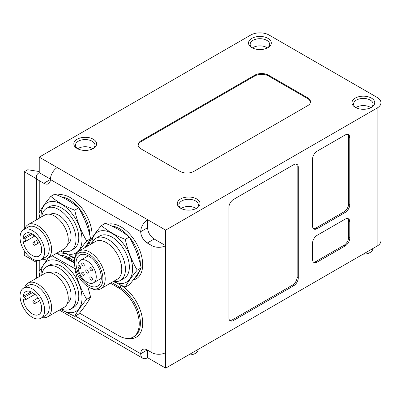 <?xml version="1.0" encoding="UTF-8"?>
<svg xmlns="http://www.w3.org/2000/svg" width="401" height="401" viewBox="0 0 401 401"><rect width="100%" height="100%" fill="white"/><g stroke="black" fill="none" stroke-linecap="round" stroke-linejoin="round"><path stroke-width="0.6" d="M24.301 250.825L24.301 255.347L36.386 262.324M36.386 178.716L24.301 171.738L27.749 169.748L39.243 171.528M24.301 229.292L24.301 171.738M41.634 307.722A1.624 0.937 60 0 1 41.323 305.452M34.822 294.189A1.624 0.937 60 0 1 34.03 294.093A1.624 0.937 60 0 1 33.007 292.78M34.03 303.477A1.624 0.937 60 0 1 32.967 302.048A1.624 0.937 60 0 1 33.218 300.745A1.624 0.937 60 0 1 34.842 301.682A1.624 0.937 60 0 1 34.842 303.557A1.624 0.937 60 0 1 34.03 303.477M23.108 296.464A13.168 7.599 60 0 1 25.764 291.722A13.168 7.599 60 0 1 38.932 299.321A13.168 7.599 60 0 1 38.932 314.524A13.168 7.599 60 0 1 29.323 311.542A13.168 7.599 60 0 1 23.108 299.116L24.416 299.873A1.624 0.937 -120 0 0 25.228 299.953A1.624 0.937 -120 0 0 25.479 298.65A1.624 0.937 -120 0 0 24.416 297.216L23.108 296.464L31.198 291.793M20.05 296.023A17.393 10.04 60 0 1 23.654 288.063A17.393 10.04 60 0 1 41.042 298.103A17.393 10.04 60 0 1 41.042 318.183A17.393 10.04 60 0 1 27.644 313.527A17.393 10.04 60 0 1 20.05 296.023M23.654 288.063L28.25 285.407A17.393 10.04 60 0 1 45.639 295.447A17.393 10.04 60 0 1 45.639 315.532L41.042 318.183M24.697 287.457A19.504 11.263 60 0 1 28.055 283.081A19.504 11.263 60 0 1 47.559 294.339A19.504 11.263 60 0 1 47.559 316.86A19.504 11.263 60 0 1 42.09 317.582M28.055 283.081L44.722 273.457A19.504 11.263 60 0 1 64.225 284.72A19.504 11.263 60 0 1 64.225 307.241L47.559 316.86M50.19 272.74A17.393 10.04 60 0 1 67.478 282.84A17.393 10.04 60 0 1 67.584 302.86M41.714 275.191A24.381 14.075 60 0 1 46.591 266.745A24.381 14.075 60 0 1 70.972 280.825A24.381 14.075 60 0 1 70.972 308.976A24.381 14.075 60 0 1 61.218 308.976M46.591 266.745L49.348 265.156A24.381 14.075 60 0 1 73.729 279.231A24.381 14.075 60 0 1 73.729 307.382L70.972 308.976M60.606 309.326A28.932 16.702 -120 0 0 81.989 298.79A28.932 16.702 -120 0 0 61.849 262.83A28.932 16.702 -120 0 0 41.082 274.459A28.932 16.702 -120 0 0 41.102 275.547M38.095 242.74A1.624 0.937 60 0 1 37.032 241.307A1.624 0.937 60 0 1 37.283 240.004A1.624 0.937 60 0 1 38.907 240.941A1.624 0.937 60 0 1 38.907 242.821A1.624 0.937 60 0 1 38.095 242.74M39.243 157.142L57.288 167.558A9.754 5.629 120 0 0 50.391 179.503A9.263 5.348 60 0 1 48.471 183.743A9.263 5.348 60 0 1 43.839 183.287L39.243 180.63A9.754 5.629 180 0 1 36.386 176.651A9.754 5.629 180 0 1 39.243 172.666L39.243 157.142L250.715 35.047A13.002 7.509 180 0 1 269.106 35.047L377.14 97.423A13.002 7.509 180 0 1 380.95 102.731A13.002 7.509 180 0 1 377.14 108.039L165.668 230.129L165.668 245.658A9.754 5.629 180 0 1 151.874 245.658L147.277 243.006A9.263 5.348 60 0 1 140.726 231.658A9.754 5.629 -60 0 1 147.623 219.713L147.623 227.678A9.263 5.348 -120 0 0 154.174 239.021L165.668 245.658L165.668 368.153L377.14 246.059A13.002 7.509 0 0 0 380.95 240.75L380.95 102.731M41.634 249.327A1.624 0.937 60 0 1 41.323 247.056M34.822 235.793A1.624 0.937 60 0 1 34.03 235.703A1.624 0.937 60 0 1 33.007 234.39M34.03 245.086A1.624 0.937 60 0 1 32.967 243.653A1.624 0.937 60 0 1 33.218 242.349A1.624 0.937 60 0 1 34.842 243.287A1.624 0.937 60 0 1 34.842 245.166A1.624 0.937 60 0 1 34.03 245.086M23.108 238.069A13.168 7.599 60 0 1 25.764 233.327A13.168 7.599 60 0 1 38.932 240.931A13.168 7.599 60 0 1 38.932 256.134A13.168 7.599 60 0 1 29.323 253.151A13.168 7.599 60 0 1 23.108 240.725L24.416 241.477A1.624 0.937 -120 0 0 25.228 241.557A1.624 0.937 -120 0 0 25.479 240.254A1.624 0.937 -120 0 0 24.416 238.826L23.108 238.069L31.198 233.397M20.05 237.628A17.393 10.04 60 0 1 23.654 229.668A17.393 10.04 60 0 1 41.042 239.708A17.393 10.04 60 0 1 41.042 259.793A17.393 10.04 60 0 1 27.644 255.131A17.393 10.04 60 0 1 20.05 237.628M23.654 229.668L28.25 227.016A17.393 10.04 60 0 1 45.639 237.056A17.393 10.04 60 0 1 45.639 257.136L41.042 259.793M24.697 229.066A19.504 11.263 60 0 1 28.055 224.685A19.504 11.263 60 0 1 47.559 235.948A19.504 11.263 60 0 1 47.559 258.47A19.504 11.263 60 0 1 42.09 259.186M28.055 224.685L44.722 215.066A19.504 11.263 60 0 1 64.225 226.324A19.504 11.263 60 0 1 64.225 248.851L47.559 258.47M50.19 214.345A17.393 10.04 60 0 1 67.478 224.45A17.393 10.04 60 0 1 67.584 244.47M41.714 216.801A24.381 14.075 60 0 1 46.591 208.355A24.381 14.075 60 0 1 70.972 222.43A24.381 14.075 60 0 1 70.972 250.58A24.381 14.075 60 0 1 61.218 250.58M46.591 208.355L49.348 206.761A24.381 14.075 60 0 1 73.729 220.836A24.381 14.075 60 0 1 73.729 248.991L70.972 250.58M60.606 250.936A28.932 16.702 -120 0 0 81.989 240.399A28.932 16.702 -120 0 0 61.849 204.435A28.932 16.702 -120 0 0 41.082 216.064A28.932 16.702 -120 0 0 41.102 217.152M91.117 280.033A1.789 1.033 60 0 1 89.949 278.459A1.789 1.033 60 0 1 90.225 277.026A1.789 1.033 60 0 1 92.014 278.058A1.789 1.033 60 0 1 92.014 280.124A1.789 1.033 60 0 1 91.117 280.033M77.949 267.738A13.002 7.509 60 0 0 84.13 279.913A13.002 7.509 60 0 0 93.558 282.8A13.002 7.509 60 0 0 93.558 267.783A13.002 7.509 60 0 0 80.556 260.274A13.002 7.509 60 0 0 77.949 264.82L79.298 265.597A1.789 1.033 60 0 1 80.466 267.176A1.789 1.033 60 0 1 80.19 268.605A1.789 1.033 60 0 1 79.298 268.52L77.949 267.738L80.15 266.47M87.057 272.996A1.789 1.033 60 0 1 85.889 271.422A1.789 1.033 60 0 1 86.16 269.988A1.789 1.033 60 0 1 87.949 271.021A1.789 1.033 60 0 1 87.949 273.086A1.789 1.033 60 0 1 87.057 272.996M91.117 270.65A1.789 1.033 60 0 1 89.949 269.076A1.789 1.033 60 0 1 90.225 267.642A1.789 1.033 60 0 1 92.014 268.675A1.789 1.033 60 0 1 92.014 270.74A1.789 1.033 60 0 1 91.117 270.65M82.992 265.958A1.789 1.033 60 0 1 81.824 264.384A1.789 1.033 60 0 1 82.1 262.951A1.789 1.033 60 0 1 83.884 263.983A1.789 1.033 60 0 1 83.884 266.048A1.789 1.033 60 0 1 82.992 265.958M82.992 275.342A1.789 1.033 60 0 1 81.824 273.768A1.789 1.033 60 0 1 82.1 272.334A1.789 1.033 60 0 1 83.884 273.367A1.789 1.033 60 0 1 83.884 275.432A1.789 1.033 60 0 1 82.992 275.342M76.02 263.307A17.88 10.321 60 0 1 79.724 255.126A17.88 10.321 60 0 1 97.603 265.447A17.88 10.321 60 0 1 97.603 286.093A17.88 10.321 60 0 1 83.824 281.302A17.88 10.321 60 0 1 76.02 263.307M65.719 257.502A29.258 16.892 60 0 1 67.975 258.665L74.411 262.379A20.155 11.634 60 0 1 88.666 254.154A20.155 11.634 60 0 1 102.917 278.835A20.155 11.634 60 0 1 88.666 287.066A20.155 11.634 60 0 1 74.411 262.379L74.411 261.051A21.779 12.576 60 0 1 78.922 251.081A21.779 12.576 60 0 1 100.701 263.657A21.779 12.576 60 0 1 100.701 288.805A21.779 12.576 60 0 1 89.814 287.728L88.666 287.066M78.922 251.081L95.473 241.527A21.779 12.576 60 0 1 117.252 254.104A21.779 12.576 60 0 1 117.252 279.251L100.701 288.805M91.834 243.628A24.381 14.075 60 0 1 96.014 238.214A24.381 14.075 60 0 1 120.39 252.289A24.381 14.075 60 0 1 120.39 280.444A24.381 14.075 60 0 1 113.613 281.352M96.014 238.214L99.919 235.958A24.381 14.075 60 0 1 124.3 250.034A24.381 14.075 60 0 1 124.3 278.184L120.39 280.444M113.478 281.432A28.932 16.702 -120 0 0 132.561 268.354A28.932 16.702 -120 0 0 112.566 233.718A28.932 16.702 -120 0 0 91.699 243.708M39.985 276.194L38.902 271.758L48.04 258.189M52.14 255.823L74.731 268.555C77.142 279.723 81.127 289.983 86.676 299.341C81.127 305.908 77.142 311.572 74.731 316.334L60.451 309.417M74.421 262.961L56.621 253.237M74.731 316.334L78.671 314.058C84.225 307.487 88.205 301.823 90.616 297.066L87.759 286.509M39.985 217.798L38.902 213.362C41.313 208.605 45.293 202.941 50.847 196.37C57.238 201.873 65.203 206.47 74.731 210.164C77.142 221.332 81.127 231.593 86.676 240.946L78.832 251.136M74.676 257.918L60.451 251.026M65.719 199.112A29.258 16.892 60 0 1 70.386 201.823M84.14 218.58A29.258 16.892 60 0 1 87.197 226.425M86.476 245.532A29.258 16.892 60 0 1 85.268 247.257M85.067 247.537L90.616 238.67C88.205 227.502 84.225 217.242 78.671 207.888C72.28 202.385 64.315 197.788 54.782 194.099L50.847 196.37M90.616 297.066L86.676 299.341M75.213 268.279L74.731 268.555M110.445 283.181L118.546 287.863A29.258 16.892 60 0 1 137.658 313.642A29.258 16.892 60 0 1 133.172 337.086A29.258 16.892 60 0 1 118.546 335.637L79.483 313.086M78.671 207.888L74.731 210.164M89.974 244.7L89.468 242.56C91.884 237.803 95.864 232.139 101.413 225.568C107.809 231.071 115.769 235.668 125.302 239.357C127.713 250.525 131.693 260.785 137.247 270.144C131.693 276.715 127.713 282.379 125.302 287.136L113.298 281.537M116.29 228.304A29.258 16.892 60 0 1 120.952 231.021M134.706 247.773A29.258 16.892 60 0 1 137.769 255.622M137.047 274.73A29.258 16.892 60 0 1 135.839 276.454M125.302 287.136L129.242 284.86C134.791 278.289 138.776 272.625 141.187 267.868C138.776 256.7 134.791 246.44 129.242 237.086C122.846 231.583 114.886 226.986 105.353 223.292L101.413 225.568M129.242 237.086L125.302 239.357M90.616 238.67L86.676 240.946M141.187 267.868L137.247 270.144M147.623 350.168L147.623 357.732A9.754 5.629 -60 0 1 142.746 358.218A9.754 5.629 -60 0 1 140.726 353.752A9.263 5.348 60 0 1 142.646 349.512A9.263 5.348 60 0 1 147.277 349.968L151.874 352.624A9.754 5.629 0 0 0 165.668 352.624M39.243 172.666L50.401 179.107M312.549 243.272A6.501 3.754 -60 0 1 317.146 235.307L345.191 219.116A6.501 3.754 -60 0 1 348.439 218.796A6.501 3.754 -60 0 1 349.787 221.773L349.787 237.963A6.501 3.754 -60 0 1 345.191 245.923L317.146 262.114A6.501 3.754 -60 0 1 313.898 262.439A6.501 3.754 -60 0 1 312.549 259.462L312.549 243.272M345.191 134.977A6.501 3.754 -60 0 1 348.439 134.656A6.501 3.754 -60 0 1 349.787 137.633L349.787 204.52A6.501 3.754 -60 0 1 345.191 212.48L317.146 228.67A6.501 3.754 -60 0 1 313.898 228.996A6.501 3.754 -60 0 1 312.549 226.019L312.549 159.132A6.501 3.754 -60 0 1 317.146 151.167L345.191 134.977M228.881 317.853L228.881 207.437A6.501 3.754 -60 0 1 233.477 199.477L293.702 164.706A6.501 3.754 -60 0 1 296.951 164.385A6.501 3.754 -60 0 1 298.299 167.357L298.299 277.778A6.501 3.754 -60 0 1 293.702 285.738L233.477 320.509A6.501 3.754 -60 0 1 230.229 320.83A6.501 3.754 -60 0 1 228.881 317.853M296.324 164.139A6.501 3.754 -60 0 1 297.151 166.696L297.151 277.111A6.501 3.754 -60 0 1 292.555 285.076L232.329 319.843A6.501 3.754 -60 0 1 229.703 320.409M57.288 167.558L165.668 230.129M165.668 368.153L147.623 357.732M313.371 262.018A6.501 3.754 120 0 0 315.998 261.452L344.043 245.262A6.501 3.754 120 0 0 348.639 237.297L348.639 221.106A6.501 3.754 120 0 0 347.817 218.55M313.371 228.575A6.501 3.754 120 0 0 315.998 228.009L344.043 211.818A6.501 3.754 120 0 0 348.639 203.853L348.639 136.967A6.501 3.754 120 0 0 347.817 134.415M307.607 97.754A9.754 5.629 180 0 1 310.464 101.734A9.754 5.629 180 0 1 307.607 105.714L193.828 171.407A9.754 5.629 180 0 1 180.034 171.407L140.957 148.846A9.754 5.629 180 0 1 138.099 144.866A9.754 5.629 180 0 1 140.957 140.881L254.74 75.193A9.754 5.629 180 0 1 268.53 75.193L307.607 97.754L307.607 98.551L268.53 75.989A9.754 5.629 0 0 0 254.74 75.989L140.957 141.678A9.754 5.629 0 0 0 138.124 145.262M310.439 102.135A9.754 5.629 0 0 0 307.607 98.551M188.425 355.015A9.429 5.444 0 0 0 198.079 349.572L198.079 349.436M363.121 254.154A9.429 5.444 0 0 0 372.775 248.71L372.775 248.58M251.868 47.654L251.868 47.654A11.378 6.566 180 0 1 251.868 38.366A11.378 6.566 180 0 1 267.958 38.366A11.378 6.566 180 0 1 267.958 47.654A11.378 6.566 180 0 1 251.868 47.654M267.337 47.985A9.754 5.629 0 0 0 269.662 44.336A9.754 5.629 0 0 0 259.913 38.707A9.754 5.629 0 0 0 250.159 44.336A9.754 5.629 0 0 0 252.485 47.985M267.432 47.919A9.754 5.629 0 0 0 252.389 47.919M77.172 148.515L77.172 148.515A11.378 6.566 180 0 1 77.172 139.227A11.378 6.566 180 0 1 93.263 139.227A11.378 6.566 180 0 1 93.263 148.515A11.378 6.566 180 0 1 77.172 148.515M92.641 148.846A9.754 5.629 0 0 0 94.967 145.197A9.754 5.629 0 0 0 85.218 139.568A9.754 5.629 0 0 0 75.463 145.197A9.754 5.629 0 0 0 77.789 148.846M92.736 148.781A9.754 5.629 0 0 0 77.694 148.781M180.61 208.234L180.61 208.234A11.378 6.566 180 0 1 180.61 198.946A11.378 6.566 180 0 1 196.701 198.946A11.378 6.566 180 0 1 196.701 208.234A11.378 6.566 180 0 1 180.61 208.234M196.079 208.565A9.754 5.629 0 0 0 198.405 204.916A9.754 5.629 0 0 0 188.655 199.287A9.754 5.629 0 0 0 178.901 204.916A9.754 5.629 0 0 0 181.227 208.565M196.174 208.5A9.754 5.629 0 0 0 181.132 208.5M355.306 107.373L355.306 107.373A11.378 6.566 180 0 1 355.306 98.085A11.378 6.566 180 0 1 371.396 98.085A11.378 6.566 180 0 1 371.396 107.373A11.378 6.566 180 0 1 355.306 107.373M370.775 107.704A9.754 5.629 0 0 0 373.1 104.054A9.754 5.629 0 0 0 363.351 98.425A9.754 5.629 0 0 0 353.597 104.054A9.754 5.629 0 0 0 355.923 107.704M370.87 107.638A9.754 5.629 0 0 0 355.827 107.638M24.416 297.216L32.576 292.509M24.416 238.826L32.576 234.114M79.298 268.52L80.561 267.788M111.593 282.52L119.693 287.196L118.546 287.863M61.198 255.247A29.258 16.892 60 0 1 69.127 258.003L74.411 261.056M70.275 256.069A1.624 0.937 120 0 1 69.127 258.003L67.975 258.665M65.794 253.963A30.882 17.829 -120 0 0 57.203 253.482M74.586 258.5L70.691 256.254M133.172 337.086L134.325 336.424A29.258 16.892 60 0 0 138.806 312.98A29.258 16.892 60 0 0 119.693 287.196A1.624 0.937 120 0 0 120.841 285.261M128.4 338.444A30.882 17.829 -120 0 0 142.375 318.64A30.882 17.829 -120 0 0 121.232 285.437M133.217 279.948A30.882 17.829 -120 0 0 138.591 247.582A30.882 17.829 -120 0 0 107.774 224.284M147.277 349.968L140.726 353.752L75.323 315.993M151.874 245.658L151.874 352.624M43.839 183.287L50.391 179.503L140.726 231.658L147.623 227.678M39.243 276.62L39.243 273.226M39.243 271.111L39.243 260.47M39.243 218.224L39.243 214.836M39.243 212.72L39.243 180.63M91.974 238.204A30.882 17.829 -120 0 0 81.142 207.237A30.882 17.829 -120 0 0 57.203 195.086M111.769 226.049A29.258 16.892 60 0 1 140.385 264.525M139.588 270.74A29.258 16.892 60 0 1 135.002 277.602M61.198 196.856A29.258 16.892 60 0 1 89.814 235.327M89.017 241.542A29.258 16.892 60 0 1 86.125 246.926M377.14 108.039L377.14 246.059M233.477 320.509L232.329 319.843M293.702 285.738L292.555 285.076M298.299 277.778L297.151 277.111M298.299 167.357L297.151 166.696M147.277 243.006L154.174 239.021M317.146 262.114L315.998 261.452M345.191 245.923L344.043 245.262M349.787 237.963L348.639 237.297M349.787 221.773L348.639 221.106M349.787 137.633L348.639 136.967M317.146 228.67L315.998 228.009M345.191 212.48L344.043 211.818M349.787 204.52L348.639 203.853M268.53 75.193L268.53 75.989M254.74 75.193L254.74 75.989M140.957 140.881L140.957 141.678M34.842 303.557L39.694 300.76M33.218 300.745L38.07 297.943M25.228 299.953L34.972 294.324M38.907 242.821L34.842 245.166M37.283 240.004L38.065 239.552M33.218 242.349L37.273 240.009M25.228 241.557L34.972 235.933M93.558 282.8L101.303 278.329M80.556 260.274L88.3 255.803M59.338 310.063L142.746 358.218M36.386 176.651L36.386 219.873M36.386 260.475L36.386 278.269"/></g></svg>
